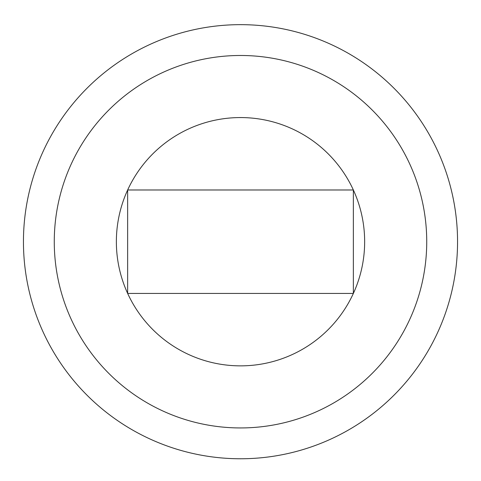 <?xml version="1.0" encoding="UTF-8"?>
<svg xmlns="http://www.w3.org/2000/svg" width="481" height="481" viewBox="0 0 481 481"><rect width="100%" height="100%" fill="white"/><g stroke="black" fill="none" stroke-linecap="round" stroke-linejoin="round"><path stroke-width="0.72" d="M353.361 189.983L127.639 189.983L127.639 293.44L353.361 293.44L353.361 189.983M428.475 350.24A217.057 217.057 0 0 1 52.525 350.24A217.057 217.057 0 0 1 240.5 24.657A217.057 217.057 0 0 1 428.475 350.24M401.779 334.824A186.225 186.225 0 0 1 79.221 334.824A186.225 186.225 0 0 1 240.5 55.483A186.225 186.225 0 0 1 401.779 334.824M364.652 241.715A124.152 124.152 0 0 0 199.116 124.663A124.152 124.152 0 0 0 254.533 365.067A124.152 124.152 0 0 0 364.652 241.715"/></g></svg>
